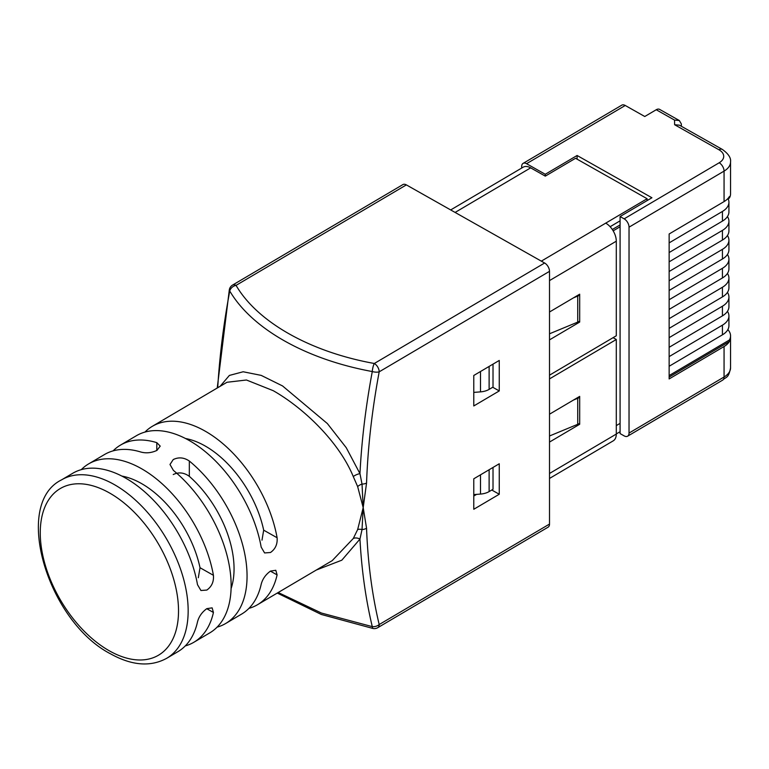 <?xml version="1.0" encoding="UTF-8"?>
<svg xmlns="http://www.w3.org/2000/svg" width="769" height="769" viewBox="0 0 769 769"><rect width="100%" height="100%" fill="white"/><g stroke="black" fill="none" stroke-linecap="round" stroke-linejoin="round"><path stroke-width="1.15" d="M113.101 450.874A103.546 60.424 59.5 0 1 120.445 445.126A103.546 60.424 59.5 0 1 156.799 442.646L160.212 446.116L156.972 450.374C151.589 452.903 146.225 453.46 140.881 452.037A103.546 60.424 59.5 0 0 104.526 454.517L88.608 463.909A103.546 60.424 59.5 0 1 141.227 468.542A103.546 60.424 59.5 0 1 213.426 575.308C213.936 581.691 211.735 586.612 206.832 590.063L200.93 590.505L197.508 584.7A103.546 60.424 59.5 0 0 125.309 477.934A103.546 60.424 59.5 0 0 72.69 473.3L61.549 479.875A103.546 60.424 59.5 0 1 114.168 484.508A103.546 60.424 59.5 0 1 182.464 575.077A103.546 60.424 59.5 0 1 166.786 658.245C150.657 667.088 131.999 665.666 110.803 653.977C47.707 621.669 12.217 504.089 61.549 479.875M81.274 469.657A103.546 60.424 59.5 0 1 88.608 463.909M120.445 445.126L136.363 435.735A103.546 60.424 59.5 0 1 188.982 440.377A103.546 60.424 59.5 0 1 261.181 547.134L264.603 552.949L270.496 552.498C275.408 549.047 277.609 544.135 277.1 537.742A103.546 60.424 59.5 0 0 204.9 430.986A103.546 60.424 59.5 0 0 152.281 426.343A103.546 60.424 59.5 0 0 144.937 432.091M220.069 386.355L229.383 375.426L243.177 371.763L261.21 375.387L282.55 385.942L327.363 423.556L346.261 447.721L359.959 473.646A6.825 2.701 -22 0 0 353.279 476.559C338.773 441.319 303.015 407.57 273.216 390.681L246.436 380.001L226.961 382.28L152.281 426.343M173.236 474.54C178.658 471.916 184.022 472.512 189.328 476.347A85.34 49.802 59.5 0 1 234.055 568.772A85.34 49.802 59.5 0 1 231.104 588.525M545.259 176.111L545.259 174.275L526.554 163.701A6.825 3.98 -120.5 0 0 523.083 163.393A6.825 3.98 -120.5 0 0 521.68 166.517L521.68 168.055M577.096 159.164L577.096 155.492L545.259 174.275M610.115 226.711L620.083 220.828L610.134 226.73M455.104 212.436L530.658 167.853L545.298 176.13L575.539 158.289L647.104 198.719L647.104 200.603M647.104 198.719L605.722 223.135A14.794 8.632 -120.5 0 1 616.296 241.187L616.296 335.774L549.508 375.176M530.658 167.853A14.794 8.632 -120.5 0 0 523.141 167.2L450.692 209.937M549.508 378.896L616.296 339.494L613.076 337.668M616.296 339.494L616.296 434.072A14.794 8.632 -120.5 0 1 613.239 440.839L549.508 478.443M724.062 201.584L724.062 171.112A22.762 13.14 180 0 0 730.55 161.923L730.55 193.884A22.762 13.14 180 0 1 729.368 198.056L729.368 196.576A22.762 13.14 180 0 1 724.062 201.584L669.145 233.987L669.145 378.925L724.062 346.521A22.762 13.14 0 0 0 729.368 341.513L729.368 340.023A22.762 13.14 0 0 0 730.55 335.851A22.762 13.14 0 0 0 727.849 329.632M669.145 377.05L729.368 341.513M669.145 375.56L729.368 340.023M669.145 356.605L722.427 325.162A22.762 13.14 0 0 0 728.925 315.972L728.925 325.643A22.762 13.14 180 0 1 722.427 334.832L669.145 366.265M669.145 337.649L722.427 306.216A22.762 13.14 0 0 0 728.925 297.026L728.925 306.687A22.762 13.14 180 0 1 722.427 315.876L669.145 347.309M669.145 318.693L722.427 287.26A22.762 13.14 0 0 0 728.925 278.07L728.925 287.731A22.762 13.14 180 0 1 722.427 296.921L669.145 328.363M669.145 299.747L722.427 268.304A22.762 13.14 0 0 0 728.925 259.115L728.925 268.775A22.762 13.14 180 0 1 722.427 277.965L669.145 309.407M669.145 280.791L722.427 249.348A22.762 13.14 0 0 0 728.925 240.159L728.925 249.819A22.762 13.14 180 0 1 722.427 259.009L669.145 290.451M669.145 261.835L722.427 230.392A22.762 13.14 0 0 0 728.925 221.203L728.925 230.873A22.762 13.14 180 0 1 722.427 240.063L669.145 271.495M669.145 242.879L722.427 211.446A22.762 13.14 0 0 0 728.925 202.257L728.925 211.917A22.762 13.14 180 0 1 722.427 221.107L669.145 252.549M729.368 198.056L726.955 199.488M616.296 425.603L620.083 423.363L620.083 433.581L624.149 435.879A6.825 3.98 -120.5 0 0 627.619 436.186A6.825 3.98 -120.5 0 0 629.032 433.062L629.032 227.172A6.825 3.98 -120.5 0 0 624.149 218.838L620.083 216.541L651.92 197.758L577.096 155.492M624.149 218.838L719.178 162.778A15.928 9.199 0 0 0 718.938 149.772L674.624 124.732L674.538 120.089L679.315 120.522L659.581 109.371A6.825 3.903 119.5 0 0 656.226 109.746L644.768 116.504L625.245 105.478A6.825 3.98 -120.5 0 0 621.775 105.17L523.083 163.393M728.925 315.972A22.762 13.14 0 0 0 727.455 311.33M728.925 297.026A22.762 13.14 0 0 0 727.455 292.374M728.925 278.07A22.762 13.14 0 0 0 727.455 273.428M728.925 259.115A22.762 13.14 0 0 0 727.455 254.472M728.925 240.159A22.762 13.14 0 0 0 727.455 235.516M728.925 221.203A22.762 13.14 0 0 0 727.455 216.56M728.925 202.257A22.762 13.14 0 0 0 728.118 198.796M674.624 124.732L679.402 125.164L722.293 149.397A6.825 3.903 -60.5 0 0 718.938 149.772M679.315 120.522L681.334 123.905L681.372 126.279L681.334 123.905M620.083 423.363L620.083 216.541M620.083 224.923L612.316 229.508M620.083 226.768L613.162 230.844M121.848 476.069A85.34 49.802 59.5 0 1 200.017 567.724L198.315 577.73M185.512 438.513A85.34 49.802 59.5 0 1 263.68 530.168L261.989 540.165M493.016 467.446L493.016 489.286L489.122 491.583L489.122 469.744M473.781 494.592L480.51 494.073A14.794 8.536 0 0 0 489.122 491.583M493.016 364.131L493.016 387.076L489.122 389.383L489.122 366.428M473.781 392.392L480.51 391.873A14.794 8.536 0 0 0 489.122 389.383M166.786 658.245L177.927 651.67A103.546 60.424 59.5 0 0 197.508 621.861C198.892 616.546 201.997 612.134 206.832 608.644L212.129 607.856L213.426 612.47A103.546 60.424 59.5 0 1 193.846 642.278A103.546 60.424 59.5 0 1 185.262 645.931M193.846 642.278L209.764 632.887A103.546 60.424 59.5 0 0 228.172 560.092A103.546 60.424 59.5 0 0 173.41 470.417L169.987 464.495L173.236 459.564C178.619 456.94 183.983 457.43 189.328 461.025A103.546 60.424 59.5 0 1 244.09 550.7A103.546 60.424 59.5 0 1 225.682 623.496L241.601 614.104A103.546 60.424 59.5 0 0 261.181 584.296C262.565 578.98 265.67 574.578 270.496 571.079L275.802 570.29L277.1 574.904A103.546 60.424 59.5 0 1 257.509 604.722A103.546 60.424 59.5 0 1 248.935 608.366M225.682 623.496A103.546 60.424 59.5 0 1 217.098 627.148M332.179 560.668L353.279 538.502L357.652 529.572L363.189 507.617L357.652 486.594L353.279 476.559M406.368 184.896L544.625 263.008L374.311 363.487A6.825 1.701 100.5 0 0 372.283 371.542C305.899 359.373 251.944 328.786 229.748 291.009A6.825 5.268 149.2 0 1 236.054 285.376A6.825 3.98 -120.5 0 0 232.584 285.068L402.898 184.589A6.825 3.98 59.5 0 1 406.368 184.896L236.054 285.376C257.432 322.057 309.994 351.875 374.311 363.487A6.825 3.98 59.5 0 1 379.194 371.821A6.825 2.884 -169.4 0 1 372.283 371.542A657.466 375.464 -60.5 0 0 359.959 473.646L362.026 484.066L363.189 507.617L362.026 529.562L359.959 539.069L341.821 560.188L316.29 570.04M278.186 592.514L321.413 613.037L372.283 626.639A657.466 375.464 -60.5 0 1 359.959 539.069A6.825 4.576 27.7 0 0 353.279 538.502M357.652 486.594A6.825 3.653 -23.5 0 1 362.026 484.066A6.825 3.768 2 0 0 366.553 483.047L363.189 507.617L366.553 528.226A6.825 4.105 -2.1 0 1 362.026 529.562A6.825 3.768 23.8 0 0 357.652 529.572M476.578 494.38L473.781 496.024M474.406 392.344L473.781 392.709M366.553 528.226A651.333 371.956 119.5 0 0 379.194 624.543A6.825 4.777 -13.4 0 1 372.283 626.639A6.825 1.701 100.5 0 0 373.071 628.494L321.279 614.45L277.263 593.062M491.766 490.016L499.254 494.246L499.254 463.765L473.781 478.799L473.781 509.27L499.254 494.246M473.781 375.474L473.781 405.955L499.254 390.931L499.254 360.45L473.781 375.474M492.737 387.249L499.254 390.931M217.723 387.739A657.466 375.464 119.5 0 1 229.748 291.009A6.825 2.884 -169.4 0 1 229.335 289.702L217.233 388.028M573.511 297.834L577.73 296.094A14.794 8.536 0 0 0 579.682 295.123L579.682 321.134A14.794 8.536 180 0 1 577.73 322.105L549.508 333.784M573.511 400.034L577.73 398.294A14.794 8.536 0 0 0 579.682 397.323L579.682 423.334A14.794 8.536 180 0 1 577.73 424.305L549.508 435.985M620.083 431.707L616.296 433.937M578.846 423.796L579.682 424.267L549.508 442.069M549.508 414.203L579.682 396.391L579.682 397.323L578.884 396.871M579.682 423.334L579.682 424.267M549.508 524.064A6.825 3.98 59.5 0 1 548.095 527.178L377.781 627.667A6.825 3.98 59.5 0 0 379.194 624.543L549.508 524.064L549.508 271.342L379.194 371.821A651.333 371.956 119.5 0 0 366.553 483.047M544.625 263.008A6.825 3.98 59.5 0 1 549.508 271.342M578.884 294.671L579.682 295.123L579.682 294.191L549.508 312.003M578.846 321.596L579.682 322.067L549.508 339.869M579.682 321.134L579.682 322.067M109.39 492.9A96.721 56.445 -120.5 0 0 40.257 532.821A96.721 56.445 -120.5 0 0 109.39 650.853A96.721 56.445 -120.5 0 0 178.523 610.932A96.721 56.445 -120.5 0 0 109.39 492.9M722.427 334.832L722.427 325.162M722.427 315.876L722.427 306.216M722.427 296.921L722.427 287.26M722.427 277.965L722.427 268.304M722.427 259.009L722.427 249.348M722.427 240.063L722.427 230.392M722.427 221.107L722.427 211.446M629.032 433.062L724.062 377.002A6.825 3.98 59.5 0 1 722.649 380.126C726.369 376.474 728.483 378.646 730.55 367.813A22.762 13.14 0 0 1 724.062 377.002L724.062 346.521M719.178 162.778A6.825 3.98 59.5 0 1 724.062 171.112L629.032 227.172M625.245 105.478L526.554 163.701M674.538 120.089L656.226 109.746M480.51 494.073L480.51 474.829M480.51 391.873L480.51 371.514M213.426 612.47L206.746 608.692M156.799 450.48L156.799 442.646M277.1 574.904L270.409 571.127M200.017 567.724L213.426 575.308M189.328 461.025L189.328 476.347M263.68 530.168L277.1 537.742M577.73 322.105L577.73 296.094M577.73 424.305L577.73 398.294M549.508 473.473L616.296 434.072M541.309 261.143L605.722 223.135M549.508 280.598L616.296 241.187M627.619 436.186L722.649 380.126M730.55 161.923C731.136 157.914 728.387 153.742 722.293 149.397M730.55 335.851L730.55 367.813M332.189 560.659L257.509 604.722M373.071 628.494A6.825 6.825 0 0 0 377.781 627.667M232.584 285.068A6.825 6.825 0 0 0 229.335 289.702"/></g></svg>
